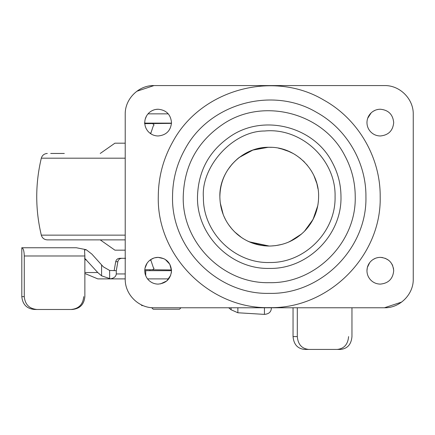 <?xml version="1.0" encoding="UTF-8"?>
<svg xmlns="http://www.w3.org/2000/svg" width="435" height="435" viewBox="0 0 435 435"><rect width="100%" height="100%" fill="white"/><g stroke="black" fill="none" stroke-linecap="round" stroke-linejoin="round"><path stroke-width="0.65" d="M147.53 278.884L168.736 278.884M97.831 278.884L125.215 278.884L97.783 278.884L84.863 273.484M111.871 278.884L110.441 278.819C114.046 278.188 115.993 276.562 116.286 273.947L116.286 270.673L109.647 270.456L103.367 266.867L91.872 254.094L86.163 249.685L84.526 250.098L84.863 255.987L24.273 255.987C24.126 250.973 23.305 248.233 21.81 247.754L76.391 247.754L86.163 249.685M84.526 258.091L97.766 272.544L101.578 275.823L110.441 278.819M21.81 247.754L21.81 296.637L24.273 296.637C25.045 304.456 29.27 308.736 36.942 309.481L34.479 309.481C26.807 308.736 22.582 304.456 21.81 296.637M83.743 296.637C82.987 304.446 78.784 308.725 71.128 309.481L34.479 309.481M36.942 309.481L72.248 309.481C79.904 308.725 84.107 304.446 84.863 296.637L84.863 255.987M237.874 307.768L237.874 312.765L264.431 314.385L264.431 307.768M237.874 312.765L231.11 309.769L231.11 307.768M228.652 307.768L231.11 309.769M264.431 314.385C268.96 313.994 271.271 311.846 271.364 307.942L271.375 307.768M293.049 336.592L297.306 336.592C297.986 344.395 301.798 348.674 308.736 349.43L304.533 349.43C297.567 348.674 293.739 344.395 293.049 336.592L293.049 307.768M297.306 336.592L297.301 307.768M308.736 349.43L340.534 349.43C347.467 348.674 351.279 344.395 351.958 336.592L351.958 307.768M348.598 336.592C347.918 344.395 344.123 348.674 337.212 349.43L304.533 349.43M101.578 275.823L101.578 264.904M24.273 296.637L24.273 255.987M21.75 247.754L25.36 247.754M109.647 278.753L109.647 270.456M145.714 275.698L145.714 270.673L171.504 270.673M145.714 270.673L144.763 270.673M125.215 258.308L121.849 258.308C119.707 258.466 118.374 259.597 117.847 261.712L116.286 270.673M117.847 261.712L115.705 261.712C116.232 259.597 117.564 258.466 119.701 258.308L121.849 258.308M119.701 258.308L125.612 258.308M115.705 261.712L114.144 270.673M114.922 250.163L125.215 250.163L114.922 250.163L100.229 239.875M125.215 143.18L114.922 143.18L100.229 153.463M125.215 239.875L47.306 239.875C44.229 239.674 42.228 238.097 41.309 235.145C35.213 209.496 35.213 183.847 41.309 158.193C42.228 155.246 44.229 153.669 47.306 153.463M64.315 153.463L50.688 153.463M317.795 205.619L313.042 219.452L304.446 231.284M237.814 234.764L237.347 234.373C225.982 224.373 220.153 211.807 219.854 196.669C219.175 170.286 242.85 146.611 269.232 147.291C295.615 146.611 319.29 170.286 318.61 196.669C318.436 209.735 313.918 221.062 305.049 230.659C295.218 240.691 283.277 245.818 269.232 246.047L249.217 241.806M314.01 175.854L316.778 183.347M317.98 188.812L316.979 184.081M316.522 182.472L314.712 177.442M312.95 173.712L311.275 170.776M307.409 165.354L302.76 160.423M270.597 246.031L275.937 245.59M288.497 242.132L296.659 237.727M297.132 237.412L301.547 234.008M308.872 226.113L312.923 219.68M223.813 216.037L225.607 219.795M234.536 231.801L241.659 237.635M247.471 240.995L253.687 243.535M268.493 246.041L269.434 246.047M268.139 147.302L252.865 150.086L239.206 157.47C226.494 167.698 220.039 180.971 219.86 197.289M265.296 147.449L258.825 148.4M245.818 153.196L239.234 157.454M289.748 151.755L281.14 148.748M269.874 147.296L266.742 147.356M269.232 147.291L271.543 147.345M278.389 148.15L283.778 149.482M287.959 150.983L289.166 151.494M158.133 109.228C154.594 109.277 151.527 110.501 148.928 112.904C146.209 115.569 144.822 118.798 144.763 122.605C144.795 125.856 145.85 128.733 147.922 131.239C150.63 134.317 154.033 135.894 158.133 135.976C166.257 135.182 170.716 130.728 171.504 122.605C170.716 114.481 166.257 110.022 158.133 109.228L155.773 109.441M153.669 110.001L151.924 110.762M146.503 116.009L145.203 119.185M160.439 283.908L166.763 280.95L170.737 275.208M171.303 273.06L171.504 270.739L169.813 264.224L165.169 259.363M164.055 258.743L158.133 257.362L154.702 257.814M153.783 258.091L150.499 259.755M158.133 257.362C154.594 257.411 151.527 258.635 148.928 261.038C146.209 263.697 144.822 266.932 144.763 270.739C144.795 273.99 145.85 276.867 147.922 279.373C150.63 282.451 154.033 284.028 158.133 284.109C166.257 283.315 170.716 278.857 171.504 270.739C170.716 262.615 166.257 258.156 158.133 257.362M147.063 263.229L145.007 268.177M378.532 109.354L376.732 109.723M375.144 110.278L373.029 111.398M380.331 109.228C376.792 109.277 373.725 110.501 371.126 112.904C368.407 115.569 367.02 118.798 366.961 122.605C366.993 125.856 368.048 128.733 370.12 131.239C372.828 134.317 376.231 135.894 380.331 135.976C388.455 135.182 392.914 130.728 393.702 122.605C392.914 114.481 388.455 110.022 380.331 109.228M371.126 112.904L367.657 118.336M382.566 257.553L380.331 257.362C376.792 257.411 373.725 258.635 371.126 261.038C368.407 263.697 367.02 266.932 366.961 270.739C366.993 273.99 368.048 276.867 370.12 279.373C372.828 282.451 376.231 284.028 380.331 284.109C388.455 283.315 392.914 278.857 393.702 270.739L393.409 267.927M392.707 265.665L391.892 264.012M388.662 260.271L385.138 258.259M378.2 257.536L376.563 257.906M375.427 258.298L373.148 259.456M393.702 270.739C392.914 262.615 388.455 258.156 380.331 257.362M369.679 262.653L367.363 267.476M367.309 267.704L366.961 270.739M203.401 197.495C200.85 166.692 232.817 130.973 264.643 130.995C301.352 127.373 336.119 159.797 335.07 196.669C335.961 231.697 304.679 263.18 269.646 262.506C234.623 263.621 202.949 232.535 203.401 197.495M223.557 123.801C197.61 141.168 184.168 165.458 183.233 196.669C182.047 242.621 223.28 283.854 269.232 282.668C315.185 283.854 356.417 242.621 355.232 196.669C355.172 181.966 351.627 168.155 344.596 155.241C322.754 112.736 263.322 97.299 223.557 123.801M365.927 196.669C366.248 162.494 346.771 129.086 316.876 112.524C272.571 85.907 209.387 103.405 185.087 149.026C176.795 163.821 172.608 179.704 172.537 196.669C171.205 248.341 217.56 294.702 269.232 293.369C320.905 294.702 367.265 248.341 365.927 196.669M413.25 114.372C413.647 98.984 399.836 85.173 384.448 85.57L154.017 85.57C138.629 85.173 124.818 98.984 125.215 114.372L125.215 278.965C124.818 294.359 138.629 308.165 154.017 307.768L384.448 307.768C399.836 308.165 413.647 294.359 413.25 278.965L413.25 114.372M384.448 307.768L401.646 302.069M154.017 85.57L136.818 91.274M232.263 229.403L228.348 224.357M223.242 214.645L220.23 202.759M318.404 201.177L317.936 204.814M316.887 209.599L314.793 215.706M286.959 150.586L293.266 153.539M299.894 157.965L304.625 162.239M314.706 177.426L316.468 182.287M316.995 184.135L317.99 188.882M223.786 177.366L224.221 176.365L223.786 177.366M237.059 159.215L238.603 157.938L237.059 159.215M259.994 148.166L264.105 147.557L259.994 148.166M242.54 238.211L239.81 236.325M251.631 242.806L269.232 246.047C257.226 245.922 246.596 242.029 237.347 234.373M146.492 123.638L171.482 123.371L152.598 123.573L154.061 124.91L153.278 125.927L150.679 133.708M275.491 245.65L281.945 244.383M289.857 241.534L301.558 233.997M264.355 147.536L257.569 148.688M248.439 151.886L239.397 157.323M232.285 163.913L227.826 169.775M219.887 194.918L219.854 196.669M304.451 162.059L303.478 161.097M307.708 227.614L310.579 223.661M312.053 221.257L315.244 214.585M166.36 269.912L149.863 269.738M171.482 269.966L152.598 269.765L154.061 268.433L153.278 267.411L150.679 259.635M149.803 260.271L150.88 260.288M144.801 269.684L152.598 269.765M149.803 133.066L150.88 133.056M144.801 123.654L152.598 123.573M151.646 307.67L153.196 309.22L179.53 309.22L180.982 307.768M144.371 123.121L171.499 123.121M148.02 113.856L168.247 113.856M141.674 305.587L141.674 304.989L141.674 305.587L143.028 305.587L141.674 305.587M116.286 273.947L125.215 273.947M84.863 272.544L97.766 272.544M86.364 259.771L84.863 259.771M125.215 235.145L41.309 235.145M125.215 158.193L41.309 158.193M231.132 135.878C209.48 150.369 198.268 170.634 197.49 196.669C196.5 235.009 230.898 269.401 269.232 268.417C307.572 269.401 341.964 235.009 340.98 196.669C340.926 184.402 337.968 172.88 332.101 162.108C313.885 126.65 264.301 113.769 231.132 135.878M158.28 196.669C158.367 177.203 163.168 158.982 172.684 142C200.568 89.659 273.066 69.578 323.901 100.121C358.201 119.125 380.549 157.459 380.185 196.669C381.712 255.959 328.517 309.149 269.232 307.621C209.947 309.149 156.752 255.959 158.28 196.669M149.906 270.673L149.906 269.738M149.906 123.6L149.906 123.121"/></g></svg>
